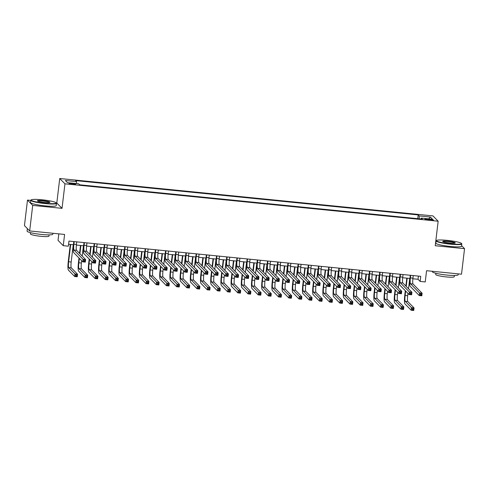 <?xml version="1.0" encoding="UTF-8"?>
<svg xmlns="http://www.w3.org/2000/svg" width="489" height="489" viewBox="0 0 489 489"><rect width="100%" height="100%" fill="white"/><g stroke="black" fill="none" stroke-linecap="round" stroke-linejoin="round"><path stroke-width="0.73" d="M72.757 184.286A3.319 0.41 6.8 0 0 75.599 184.219A3.319 0.41 6.8 0 0 71.852 183.369A3.319 0.41 6.8 0 0 69.01 183.436A3.319 0.41 6.8 0 0 72.757 184.286M58.808 233.864L58.032 240.362L63.252 245.68L68.35 246.193L68.955 241.083L420.754 276.322L420.143 281.426L425.241 281.939L426.579 270.704L461.506 274.201L464.55 248.663L461.616 245.674M30.746 200.417L27.494 200.093L24.45 225.625L29.664 230.942L32.708 205.411L62.03 208.345L64.951 183.833L59.731 178.509L56.81 203.027L56.272 202.972M64.951 183.833L438.156 221.211L432.942 215.893L59.731 178.509M27.494 200.093L32.708 205.411M429.88 219.243L427.637 219.017A3.215 0.397 6.8 0 0 424.886 219.084A3.215 0.397 6.8 0 0 428.511 219.909L430.754 220.136A3.215 0.397 6.8 0 0 433.511 220.068A3.215 0.397 6.8 0 0 429.88 219.243L429.788 220.038M419.232 218.809L419.183 215.93L418.193 214.922L75.581 180.606L76.565 181.608L65.349 180.49L67.494 182.672L78.711 183.797L79.695 184.799L422.313 219.121L421.322 218.112L421.06 218.993M419.183 215.93L430.399 217.055L432.539 219.237L421.322 218.112M63.252 245.68L64.591 234.445L29.664 230.942M438.156 221.211L435.234 245.729L464.55 248.663M412.869 278.754L418.028 279.274L420.143 281.426M68.576 244.268L73.436 244.757M76.376 245.05L83.631 245.778M86.571 246.071L93.827 246.798M96.767 247.092L104.029 247.819M106.963 248.112L114.224 248.84M117.158 249.133L124.42 249.861M127.36 250.154L134.616 250.881M137.556 251.181L144.811 251.902M147.751 252.202L155.013 252.929M157.947 253.223L165.209 253.95M168.143 254.243L175.404 254.971M178.344 255.264L185.6 255.992M188.54 256.285L195.802 257.012M198.736 257.306L205.997 258.033M208.931 258.326L216.193 259.054M219.127 259.347L226.389 260.075M229.329 260.368L236.584 261.095M239.524 261.395L246.786 262.116M249.72 262.416L256.982 263.143M259.916 263.437L267.177 264.164M270.111 264.457L277.373 265.185M280.313 265.478L287.569 266.205M290.509 266.499L297.77 267.226M300.704 267.52L307.966 268.247M310.9 268.54L318.162 269.268M321.096 269.561L328.357 270.289M331.297 270.582L338.553 271.309M341.493 271.609L348.755 272.33M351.689 272.63L358.95 273.357M361.884 273.651L369.146 274.378M372.08 274.671L379.342 275.399M382.282 275.692L389.537 276.419M392.478 276.713L399.739 277.44M402.673 277.734L409.935 278.461M418.407 276.089L418.028 279.274M417.753 218.662L418.193 214.922M76.565 181.608L76.596 183.583M428.706 218.852L430.399 217.055M62.03 208.345L56.81 203.027M410.699 275.313L410.387 277.911A5.183 0.776 -84.3 0 0 410.485 283.736L419.568 293.003L422.117 293.253L421.811 295.808L419.262 295.552L410.179 286.291A7.775 1.167 95.7 0 1 410.033 277.55L410.308 275.276M413.248 275.57L412.936 278.168A5.183 0.776 -84.3 0 0 413.034 283.993L422.117 293.253L421.445 294.133L420.424 294.03L420.302 295.05L421.322 295.154L421.445 294.133M420.302 295.05L419.262 295.552L419.568 293.003L420.424 294.03M421.322 295.154L421.811 295.808M405.656 291.053L405.13 295.466A5.183 0.776 -84.3 0 0 405.228 301.291L411.493 307.679L414.042 307.936L413.737 310.491L411.188 310.234L404.923 303.846A7.775 1.167 95.7 0 1 404.782 295.105L405.302 290.698M405.858 286.053L406.799 278.149M409.739 278.443L408.511 288.754M407.954 293.4L407.679 295.717A5.183 0.776 -84.3 0 0 407.777 301.548L414.042 307.936L413.37 308.81L412.349 308.712L412.227 309.733L413.248 309.83L413.37 308.81M407.19 278.186L406.212 286.413M412.227 309.733L411.188 310.234L411.493 307.679L412.349 308.712M413.248 309.83L413.737 310.491M450.711 243.877A12.647 1.559 6.8 0 0 461.475 243.418A12.647 1.559 6.8 0 0 447.27 240.368A12.647 1.559 6.8 0 0 436.555 240.447A12.647 1.559 6.8 0 0 450.711 243.877M461.475 243.418L461.744 243.754A12.958 1.595 -173.2 0 1 461.818 243.962A12.958 1.595 -173.2 0 1 450.717 244.225A12.958 1.595 -173.2 0 1 436.09 240.894A12.958 1.595 -173.2 0 1 436.212 240.71L436.555 240.447M449.849 243.002A6.32 0.776 -173.2 0 1 442.747 241.474A6.32 0.776 -173.2 0 1 448.132 241.248A6.32 0.776 -173.2 0 1 455.21 242.966A6.32 0.776 -173.2 0 1 449.849 243.002M454.911 243.082A6.015 0.74 6.8 0 0 448.138 241.597A6.015 0.74 6.8 0 0 443.01 241.664M458.254 273.877L458.144 274.812A12.958 1.595 -173.2 0 1 447.038 275.075A12.958 1.595 -173.2 0 1 432.41 271.743L432.465 271.291M454.409 275.484L454.257 276.731A9.328 1.149 -173.2 0 1 446.261 276.921A9.328 1.149 -173.2 0 1 435.73 274.525L435.882 273.272M461.818 243.962L461.555 246.212A12.958 1.595 -173.2 0 1 450.448 246.474A12.958 1.595 -173.2 0 1 435.821 243.143L436.09 240.894M45.385 203.277A12.647 1.559 6.8 0 0 56.149 202.819A12.647 1.559 6.8 0 0 41.944 199.769A12.647 1.559 6.8 0 0 31.229 199.848A12.647 1.559 6.8 0 0 45.385 203.277M56.149 202.819L56.418 203.155A12.958 1.595 -173.2 0 1 56.492 203.363A12.958 1.595 -173.2 0 1 45.391 203.626A12.958 1.595 -173.2 0 1 30.758 200.294A12.958 1.595 -173.2 0 1 30.886 200.111L31.229 199.848M44.523 202.403A6.32 0.776 -173.2 0 1 37.421 200.875A6.32 0.776 -173.2 0 1 42.806 200.649A6.32 0.776 -173.2 0 1 49.884 202.36A6.32 0.776 -173.2 0 1 44.523 202.403M49.585 202.483A6.015 0.74 6.8 0 0 42.812 200.997A6.015 0.74 6.8 0 0 37.684 201.058M52.928 233.277L52.812 234.213A12.958 1.595 -173.2 0 1 41.712 234.476A12.958 1.595 -173.2 0 1 27.084 231.144L27.384 228.62A12.958 1.595 -173.2 0 0 27.855 229.096M49.083 234.879L48.931 236.132A9.328 1.149 -173.2 0 1 40.935 236.321A9.328 1.149 -173.2 0 1 30.404 233.925L30.556 232.672M56.492 203.363L56.223 205.612A12.958 1.595 -173.2 0 1 45.122 205.875A12.958 1.595 -173.2 0 1 30.495 202.544L30.758 200.294M400.497 274.292L400.191 276.89A5.183 0.776 -84.3 0 0 400.283 282.715L409.372 291.982L411.921 292.233L411.616 294.788L409.067 294.531L399.984 285.27A7.775 1.167 95.7 0 1 399.837 276.529L400.106 274.256M403.046 274.549L402.74 277.141A5.183 0.776 -84.3 0 0 402.832 282.972L411.921 292.233L411.249 293.113L410.228 293.009L410.106 294.03L411.127 294.133L411.249 293.113M410.106 294.03L409.067 294.531L409.372 291.982L410.228 293.009M411.127 294.133L411.616 294.788M390.301 273.272L389.996 275.869A5.183 0.776 -84.3 0 0 390.088 281.695L399.177 290.955L401.726 291.212L401.42 293.767L398.871 293.51L389.782 284.243A7.775 1.167 95.7 0 1 389.641 275.509L389.91 273.235M392.85 273.528L392.545 276.12A5.183 0.776 -84.3 0 0 392.636 281.945L401.726 291.212L401.053 292.092L400.033 291.988L399.91 293.009L400.931 293.113L401.053 292.092M399.91 293.009L398.871 293.51L399.177 290.955L400.033 291.988M400.931 293.113L401.42 293.767M380.106 272.251L379.794 274.842A5.183 0.776 -84.3 0 0 379.892 280.674L388.975 289.934L391.524 290.191L391.224 292.746L388.676 292.489L379.586 283.223A7.775 1.167 95.7 0 1 379.446 274.488L379.715 272.208M382.655 272.507L382.343 275.099A5.183 0.776 -84.3 0 0 382.441 280.924L391.524 290.191L390.852 291.065L389.831 290.967L389.715 291.988L390.729 292.092L390.852 291.065M389.715 291.988L388.676 292.489L388.975 289.934L389.831 290.967M390.729 292.092L391.224 292.746M369.91 271.23L369.598 273.822A5.183 0.776 -84.3 0 0 369.696 279.647L378.779 288.913L381.328 289.17L381.023 291.725L378.474 291.468L369.391 282.202A7.775 1.167 95.7 0 1 369.244 273.467L369.519 271.187M372.459 271.487L372.147 274.078A5.183 0.776 -84.3 0 0 372.245 279.904L381.328 289.17L380.656 290.044L379.635 289.946L379.513 290.967L380.534 291.065L380.656 290.044M379.513 290.967L378.474 291.468L378.779 288.913L379.635 289.946M380.534 291.065L381.023 291.725M395.46 290.032L394.935 294.439A5.183 0.776 -84.3 0 0 395.033 300.27L401.298 306.658L403.847 306.915L403.541 309.47L400.992 309.213L394.727 302.819A7.775 1.167 95.7 0 1 394.58 294.085L395.106 289.677M395.662 285.032L396.603 277.129M399.544 277.422L398.315 287.734M397.759 292.379L397.484 294.696A5.183 0.776 -84.3 0 0 397.581 300.521L403.847 306.915L403.174 307.789L402.154 307.685L402.031 308.712L403.052 308.81L403.174 307.789M396.995 277.165L396.017 285.393M402.031 308.712L400.992 309.213L401.298 306.658L402.154 307.685M403.052 308.81L403.541 309.47M385.265 289.011L384.739 293.418A5.183 0.776 -84.3 0 0 384.831 299.25L391.102 305.637L393.651 305.894L393.345 308.443L390.797 308.192L384.531 301.799A7.775 1.167 95.7 0 1 384.385 293.064L384.91 288.657M385.466 284.011L386.408 276.108M389.348 276.401L388.119 286.713M387.563 291.358L387.288 293.675A5.183 0.776 -84.3 0 0 387.38 299.5L393.651 305.894L392.979 306.768L391.958 306.664L391.836 307.685L392.856 307.789L392.979 306.768M386.799 276.144L385.815 284.372M391.836 307.685L390.797 308.192L391.102 305.637L391.958 306.664M392.856 307.789L393.345 308.443M375.069 287.99L374.543 292.398A5.183 0.776 -84.3 0 0 374.635 298.223L380.9 304.616L383.449 304.873L383.15 307.422L380.601 307.171L374.329 300.778A7.775 1.167 95.7 0 1 374.189 292.037L374.715 287.63M375.265 282.99L376.212 275.081M379.152 275.38L377.918 285.692M377.367 290.338L377.092 292.654A5.183 0.776 -84.3 0 0 377.184 298.479L383.449 304.873L382.777 305.747L381.756 305.643L381.64 306.664L382.655 306.768L382.777 305.747M376.603 275.124L375.619 283.345M381.64 306.664L380.601 307.171L380.9 304.616L381.756 305.643M382.655 306.768L383.15 307.422M364.867 286.97L364.342 291.377A5.183 0.776 -84.3 0 0 364.439 297.202L370.705 303.596L373.254 303.846L372.948 306.401L370.399 306.145L364.134 299.757A7.775 1.167 95.7 0 1 363.993 291.016L364.519 286.609M365.069 281.97L366.01 274.06M368.95 274.36L367.722 284.671M367.172 289.317L366.891 291.633A5.183 0.776 -84.3 0 0 366.988 297.459L373.254 303.846L372.581 304.726L371.561 304.623L371.438 305.643L372.459 305.747L372.581 304.726M366.402 274.103L365.424 282.324M371.438 305.643L370.399 306.145L370.705 303.596L371.561 304.623M372.459 305.747L372.948 306.401M359.715 270.209L359.403 272.801A5.183 0.776 -84.3 0 0 359.501 278.626L368.584 287.893L371.133 288.149L370.827 290.704L368.278 290.448L359.195 281.181A7.775 1.167 95.7 0 1 359.048 272.44L359.323 270.166M362.263 270.46L361.952 273.058A5.183 0.776 -84.3 0 0 362.049 278.883L371.133 288.149L370.46 289.023L369.439 288.926L369.317 289.946L370.338 290.044L370.46 289.023M369.317 289.946L368.278 290.448L368.584 287.893L369.439 288.926M370.338 290.044L370.827 290.704M354.672 285.949L354.146 290.356A5.183 0.776 -84.3 0 0 354.244 296.181L360.509 302.575L363.058 302.825L362.752 305.38L360.204 305.124L353.938 298.736A7.775 1.167 95.7 0 1 353.791 289.995L354.317 285.588M354.873 280.943L355.815 273.039M358.755 273.333L357.526 283.651M356.97 288.296L356.695 290.613A5.183 0.776 -84.3 0 0 356.793 296.438L363.058 302.825L362.386 303.706L361.365 303.602L361.243 304.623L362.263 304.726L362.386 303.706M356.206 273.082L355.228 281.303M361.243 304.623L360.204 305.124L360.509 302.575L361.365 303.602M362.263 304.726L362.752 305.38M349.513 269.188L349.207 271.78A5.183 0.776 -84.3 0 0 349.299 277.605L358.388 286.872L360.937 287.129L360.631 289.684L358.082 289.427L348.999 280.16A7.775 1.167 95.7 0 1 348.853 271.419L349.122 269.146M352.062 269.439L351.756 272.037A5.183 0.776 -84.3 0 0 351.848 277.862L360.937 287.129L360.265 288.003L359.244 287.899L359.122 288.926L360.142 289.023L360.265 288.003M359.122 288.926L358.082 289.427L358.388 286.872L359.244 287.899M360.142 289.023L360.631 289.684M344.476 284.928L343.95 289.335A5.183 0.776 -84.3 0 0 344.048 295.16L350.313 301.554L352.862 301.805L352.557 304.36L350.008 304.103L343.743 297.715A7.775 1.167 95.7 0 1 343.596 288.975L344.122 284.567M344.678 279.922L345.619 272.018M348.559 272.312L347.331 282.63M346.774 287.275L346.499 289.592A5.183 0.776 -84.3 0 0 346.597 295.417L352.862 301.805L352.19 302.685L351.169 302.581L351.047 303.602L352.068 303.706L352.19 302.685M346.01 272.061L345.032 280.283M351.047 303.602L350.008 304.103L350.313 301.554L351.169 302.581M352.068 303.706L352.557 304.36M339.317 268.161L339.005 270.759A5.183 0.776 -84.3 0 0 339.103 276.585L348.192 285.851L350.741 286.108L350.436 288.657L347.887 288.406L338.798 279.14A7.775 1.167 95.7 0 1 338.657 270.399L338.926 268.125M341.866 268.418L341.56 271.016A5.183 0.776 -84.3 0 0 341.652 276.841L350.741 286.108L350.063 286.982L349.048 286.878L348.926 287.899L349.947 288.003L350.063 286.982M348.926 287.899L347.887 288.406L348.192 285.851L349.048 286.878M349.947 288.003L350.436 288.657M334.28 283.907L333.755 288.314A5.183 0.776 -84.3 0 0 333.846 294.14L340.118 300.527L342.667 300.784L342.361 303.339L339.812 303.082L333.547 296.695A7.775 1.167 95.7 0 1 333.4 287.954L333.926 283.547M334.482 278.901L335.423 270.998M338.364 271.291L337.135 281.609M336.579 286.254L336.304 288.571A5.183 0.776 -84.3 0 0 336.395 294.396L342.667 300.784L341.988 301.664L340.974 301.56L340.851 302.581L341.872 302.685L341.988 301.664M335.815 271.034L334.831 279.262M340.851 302.581L339.812 303.082L340.118 300.527L340.974 301.56M341.872 302.685L342.361 303.339M329.121 267.141L328.81 269.739A5.183 0.776 -84.3 0 0 328.908 275.564L337.991 284.83L340.54 285.087L340.24 287.636L337.685 287.385L328.602 278.119A7.775 1.167 95.7 0 1 328.461 269.378L328.73 267.104M331.67 267.397L331.359 269.995A5.183 0.776 -84.3 0 0 331.456 275.82L340.54 285.087L339.867 285.961L338.846 285.857L338.73 286.878L339.745 286.982L339.867 285.961M338.73 286.878L337.685 287.385L337.991 284.83L338.846 285.857M339.745 286.982L340.24 287.636M324.079 282.887L323.559 287.294A5.183 0.776 -84.3 0 0 323.651 293.119L329.916 299.506L332.465 299.763L332.165 302.318L329.61 302.061L323.345 295.674A7.775 1.167 95.7 0 1 323.205 286.933L323.73 282.526M324.28 277.88L325.228 269.977M328.168 270.27L326.933 280.588M326.383 285.228L326.108 287.55A5.183 0.776 -84.3 0 0 326.2 293.376L332.465 299.763L331.793 300.637L330.772 300.539L330.656 301.56L331.67 301.664L331.793 300.637M325.619 270.014L324.635 278.241M330.656 301.56L329.61 302.061L329.916 299.506L330.772 300.539M331.67 301.664L332.165 302.318M318.926 266.12L318.614 268.718A5.183 0.776 -84.3 0 0 318.712 274.543L327.795 283.809L330.344 284.066L330.038 286.615L327.489 286.365L318.406 277.098A7.775 1.167 95.7 0 1 318.26 268.357L318.535 266.083M321.475 266.377L321.163 268.974A5.183 0.776 -84.3 0 0 321.261 274.8L330.344 284.066L329.672 284.94L328.651 284.836L328.529 285.857L329.549 285.961L329.672 284.94M328.529 285.857L327.489 286.365L327.795 283.809L328.651 284.836M329.549 285.961L330.038 286.615M313.883 281.866L313.357 286.273A5.183 0.776 -84.3 0 0 313.455 292.098L319.72 298.486L322.269 298.742L321.964 301.297L319.415 301.041L313.149 294.653A7.775 1.167 95.7 0 1 313.009 285.912L313.535 281.505M314.085 276.86L315.026 268.956M317.966 269.25L316.738 279.567M316.187 284.207L315.906 286.523A5.183 0.776 -84.3 0 0 316.004 292.355L322.269 298.742L321.597 299.616L320.576 299.519L320.454 300.539L321.475 300.637L321.597 299.616M315.417 268.993L314.439 277.22M320.454 300.539L319.415 301.041L319.72 298.486L320.576 299.519M321.475 300.637L321.964 301.297M308.73 265.099L308.418 267.697A5.183 0.776 -84.3 0 0 308.516 273.522L317.599 282.789L320.148 283.039L319.843 285.594L317.294 285.338L308.211 276.077A7.775 1.167 95.7 0 1 308.064 267.336L308.339 265.062M311.279 265.356L310.967 267.954A5.183 0.776 -84.3 0 0 311.065 273.779L320.148 283.039L319.476 283.92L318.455 283.816L318.333 284.836L319.354 284.94L319.476 283.92M318.333 284.836L317.294 285.338L317.599 282.789L318.455 283.816M319.354 284.94L319.843 285.594M303.687 280.845L303.162 285.252A5.183 0.776 -84.3 0 0 303.259 291.077L309.525 297.465L312.074 297.722L311.768 300.277L309.219 300.02L302.954 293.632A7.775 1.167 95.7 0 1 302.807 284.891L303.333 280.484M303.889 275.839L304.83 267.935M307.77 268.229L306.542 278.547M305.986 283.186L305.711 285.503A5.183 0.776 -84.3 0 0 305.808 291.334L312.074 297.722L311.401 298.596L310.381 298.498L310.258 299.519L311.279 299.616L311.401 298.596M305.222 267.972L304.244 276.199M310.258 299.519L309.219 300.02L309.525 297.465L310.381 298.498M311.279 299.616L311.768 300.277M298.528 264.078L298.223 266.676A5.183 0.776 -84.3 0 0 298.314 272.501L307.404 281.768L309.953 282.019L309.647 284.574L307.098 284.317L298.015 275.056A7.775 1.167 95.7 0 1 297.868 266.316L298.137 264.042M301.077 264.335L300.772 266.927A5.183 0.776 -84.3 0 0 300.863 272.758L309.953 282.019L309.28 282.899L308.259 282.795L308.137 283.816L309.158 283.92L309.28 282.899M308.137 283.816L307.098 284.317L307.404 281.768L308.259 282.795M309.158 283.92L309.647 284.574M293.492 279.818L292.966 284.225A5.183 0.776 -84.3 0 0 293.064 290.056L299.329 296.444L301.878 296.701L301.572 299.256L299.023 298.999L292.758 292.605A7.775 1.167 95.7 0 1 292.611 283.871L293.137 279.463M293.693 274.818L294.635 266.915M297.575 267.208L296.346 277.52M295.79 282.165L295.515 284.482A5.183 0.776 -84.3 0 0 295.613 290.307L301.878 296.701L301.206 297.575L300.185 297.471L300.063 298.498L301.083 298.596L301.206 297.575M295.026 266.951L294.042 275.179M300.063 298.498L299.023 298.999L299.329 296.444L300.185 297.471M301.083 298.596L301.572 299.256M288.333 263.058L288.021 265.655A5.183 0.776 -84.3 0 0 288.119 271.481L297.202 280.741L299.757 280.998L299.451 283.553L296.902 283.296L287.813 274.029A7.775 1.167 95.7 0 1 287.673 265.295L287.942 263.021M290.882 263.314L290.576 265.906A5.183 0.776 -84.3 0 0 290.668 271.731L299.757 280.998L299.079 281.878L298.064 281.774L297.942 282.795L298.962 282.899L299.079 281.878M297.942 282.795L296.902 283.296L297.202 280.741L298.064 281.774M298.962 282.899L299.451 283.553M283.296 278.797L282.77 283.204A5.183 0.776 -84.3 0 0 282.862 289.036L289.127 295.423L291.682 295.68L291.377 298.229L288.828 297.978L282.563 291.585A7.775 1.167 95.7 0 1 282.416 282.85L282.942 278.443M283.498 273.797L284.439 265.894M287.379 266.187L286.151 276.499M285.594 281.144L285.319 283.461A5.183 0.776 -84.3 0 0 285.411 289.286L291.682 295.68L291.004 296.554L289.989 296.45L289.867 297.471L290.888 297.575L291.004 296.554M284.83 265.93L283.846 274.158M289.867 297.471L288.828 297.978L289.127 295.423L289.989 296.45M290.888 297.575L291.377 298.229M273.094 277.776L272.569 282.184A5.183 0.776 -84.3 0 0 272.666 288.009L278.932 294.402L281.481 294.659L281.175 297.208L278.626 296.957L272.361 290.564A7.775 1.167 95.7 0 1 272.22 281.829L272.746 277.416M273.296 272.776L274.243 264.867M277.184 265.166L275.949 275.478M275.399 280.124L275.124 282.44A5.183 0.776 -84.3 0 0 275.215 288.265L281.481 294.659L280.808 295.533L279.787 295.429L279.665 296.45L280.686 296.554L280.808 295.533M274.635 264.91L273.651 273.131M279.665 296.45L278.626 296.957L278.932 294.402L279.787 295.429M280.686 296.554L281.175 297.208M262.899 276.756L262.373 281.163A5.183 0.776 -84.3 0 0 262.471 286.988L268.736 293.382L271.285 293.632L270.979 296.187L268.43 295.931L262.165 289.543A7.775 1.167 95.7 0 1 262.025 280.802L262.55 276.395M263.1 271.756L264.042 263.846M266.982 264.146L265.753 274.457M265.203 279.103L264.922 281.419A5.183 0.776 -84.3 0 0 265.02 287.245L271.285 293.632L270.613 294.512L269.592 294.409L269.47 295.429L270.49 295.533L270.613 294.512M264.433 263.889L263.455 272.11M269.47 295.429L268.43 295.931L268.736 293.382L269.592 294.409M270.49 295.533L270.979 296.187M278.137 262.037L277.825 264.628A5.183 0.776 -84.3 0 0 277.923 270.46L287.006 279.72L289.555 279.977L289.256 282.532L286.701 282.275L277.618 273.009A7.775 1.167 95.7 0 1 277.477 264.274L277.746 261.994M280.686 262.293L280.374 264.885A5.183 0.776 -84.3 0 0 280.472 270.71L289.555 279.977L288.883 280.851L287.862 280.753L287.74 281.774L288.761 281.878L288.883 280.851M287.74 281.774L286.701 282.275L287.006 279.72L287.862 280.753M288.761 281.878L289.256 282.532M267.941 261.016L267.63 263.608A5.183 0.776 -84.3 0 0 267.727 269.439L276.811 278.699L279.36 278.956L279.054 281.511L276.505 281.254L267.422 271.988A7.775 1.167 95.7 0 1 267.275 263.253L267.55 260.973M270.49 261.273L270.179 263.864A5.183 0.776 -84.3 0 0 270.276 269.69L279.36 278.956L278.687 279.83L277.666 279.732L277.544 280.753L278.565 280.857L278.687 279.83M277.544 280.753L276.505 281.254L276.811 278.699L277.666 279.732M278.565 280.857L279.054 281.511M257.74 259.995L257.434 262.587A5.183 0.776 -84.3 0 0 257.532 268.412L266.615 277.679L269.164 277.935L268.858 280.49L266.309 280.234L257.226 270.967A7.775 1.167 95.7 0 1 257.08 262.226L257.355 259.952M260.295 260.246L259.983 262.844A5.183 0.776 -84.3 0 0 260.081 268.669L269.164 277.935L268.492 278.809L267.471 278.712L267.349 279.732L268.369 279.83L268.492 278.809M267.349 279.732L266.309 280.234L266.615 277.679L267.471 278.712M268.369 279.83L268.858 280.49M252.703 275.735L252.177 280.142A5.183 0.776 -84.3 0 0 252.275 285.967L258.54 292.361L261.089 292.611L260.784 295.167L258.235 294.91L251.969 288.522A7.775 1.167 95.7 0 1 251.823 279.781L252.348 275.374M252.905 270.729L253.846 262.825M256.786 263.119L255.558 273.437M255.001 278.082L254.726 280.399A5.183 0.776 -84.3 0 0 254.824 286.224L261.089 292.611L260.417 293.492L259.396 293.388L259.274 294.409L260.295 294.512L260.417 293.492M254.237 262.868L253.259 271.089M259.274 294.409L258.235 294.91L258.54 292.361L259.396 293.388M260.295 294.512L260.784 295.167M247.544 258.974L247.238 261.566A5.183 0.776 -84.3 0 0 247.33 267.391L256.419 276.658L258.968 276.915L258.663 279.47L256.114 279.213L247.024 269.946A7.775 1.167 95.7 0 1 246.884 261.205L247.153 258.932M250.093 259.225L249.787 261.823A5.183 0.776 -84.3 0 0 249.879 267.648L258.968 276.915L258.296 277.789L257.275 277.685L257.153 278.712L258.174 278.809L258.296 277.789M257.153 278.712L256.114 279.213L256.419 276.658L257.275 277.685M258.174 278.809L258.663 279.47M242.507 274.714L241.982 279.121A5.183 0.776 -84.3 0 0 242.079 284.946L248.345 291.34L250.894 291.591L250.588 294.146L248.039 293.889L241.774 287.501A7.775 1.167 95.7 0 1 241.627 278.761L242.153 274.353M242.709 269.708L243.65 261.804M246.59 262.098L245.362 272.416M244.806 277.061L244.531 279.378A5.183 0.776 -84.3 0 0 244.628 285.203L250.894 291.591L250.221 292.471L249.201 292.367L249.078 293.388L250.099 293.492L250.221 292.471M244.042 261.847L243.057 270.069M249.078 293.388L248.039 293.889L248.345 291.34L249.201 292.367M250.099 293.492L250.588 294.146M237.348 257.947L237.037 260.545A5.183 0.776 -84.3 0 0 237.134 266.371L246.218 275.637L248.767 275.894L248.467 278.443L245.918 278.192L236.829 268.926A7.775 1.167 95.7 0 1 236.688 260.185L236.957 257.911M239.897 258.204L239.586 260.802A5.183 0.776 -84.3 0 0 239.683 266.627L248.767 275.894L248.094 276.768L247.079 276.664L246.957 277.685L247.972 277.789L248.094 276.768M246.957 277.685L245.918 278.192L246.218 275.637L247.079 276.664M247.972 277.789L248.467 278.443M232.312 273.693L231.786 278.1A5.183 0.776 -84.3 0 0 231.878 283.926L238.143 290.313L240.692 290.57L240.392 293.125L237.843 292.868L231.578 286.481A7.775 1.167 95.7 0 1 231.431 277.74L231.957 273.333M232.513 268.687L233.455 260.784M236.395 261.077L235.166 271.395M234.61 276.041L234.335 278.357A5.183 0.776 -84.3 0 0 234.427 284.182L240.692 290.57L240.02 291.45L239.005 291.346L238.883 292.367L239.897 292.471L240.02 291.45M233.846 260.82L232.862 269.048M238.883 292.367L237.843 292.868L238.143 290.313L239.005 291.346M239.897 292.471L240.392 293.125M227.153 256.927L226.841 259.525A5.183 0.776 -84.3 0 0 226.939 265.35L236.022 274.616L238.571 274.873L238.265 277.422L235.716 277.171L226.633 267.905A7.775 1.167 95.7 0 1 226.493 259.164L226.762 256.89M229.702 257.183L229.39 259.781A5.183 0.776 -84.3 0 0 229.488 265.606L238.571 274.873L237.898 275.747L236.878 275.643L236.755 276.664L237.776 276.768L237.898 275.747M236.755 276.664L235.716 277.171L236.022 274.616L236.878 275.643M237.776 276.768L238.265 277.422M222.11 272.673L221.584 277.08A5.183 0.776 -84.3 0 0 221.682 282.905L227.947 289.292L230.496 289.549L230.191 292.104L227.642 291.847L221.376 285.46A7.775 1.167 95.7 0 1 221.236 276.719L221.761 272.312M222.312 267.666L223.259 259.763M226.199 260.056L224.964 270.374M224.414 275.014L224.139 277.336A5.183 0.776 -84.3 0 0 224.231 283.162L230.496 289.549L229.824 290.423L228.803 290.325L228.681 291.346L229.702 291.45L229.824 290.423M223.644 259.8L222.666 268.027M228.681 291.346L227.642 291.847L227.947 289.292L228.803 290.325M229.702 291.45L230.191 292.104M216.957 255.906L216.645 258.504A5.183 0.776 -84.3 0 0 216.743 264.329L225.826 273.596L228.375 273.852L228.07 276.401L225.521 276.151L216.438 266.884A7.775 1.167 95.7 0 1 216.291 258.143L216.566 255.869M219.506 256.163L219.194 258.76A5.183 0.776 -84.3 0 0 219.292 264.586L228.375 273.852L227.703 274.726L226.682 274.622L226.56 275.643L227.581 275.747L227.703 274.726M226.56 275.643L225.521 276.151L225.826 273.596L226.682 274.622M227.581 275.747L228.07 276.401M211.914 271.652L211.389 276.059A5.183 0.776 -84.3 0 0 211.486 281.884L217.752 288.272L220.301 288.528L219.995 291.083L217.446 290.827L211.181 284.439A7.775 1.167 95.7 0 1 211.04 275.698L211.566 271.291M212.116 266.646L213.057 258.742M215.997 259.036L214.769 269.353M214.219 273.993L213.938 276.309A5.183 0.776 -84.3 0 0 214.035 282.141L220.301 288.528L219.628 289.402L218.607 289.305L218.485 290.325L219.506 290.423L219.628 289.402M213.448 258.779L212.47 267.006M218.485 290.325L217.446 290.827L217.752 288.272L218.607 289.305M219.506 290.423L219.995 291.083M206.755 254.885L206.45 257.483A5.183 0.776 -84.3 0 0 206.541 263.308L215.631 272.575L218.18 272.825L217.874 275.38L215.325 275.124L206.242 265.863A7.775 1.167 95.7 0 1 206.095 257.122L206.37 254.848M209.304 255.142L208.999 257.74A5.183 0.776 -84.3 0 0 209.096 263.565L218.18 272.825L217.507 273.706L216.486 273.602L216.364 274.622L217.385 274.726L217.507 273.706M216.364 274.622L215.325 275.124L215.631 272.575L216.486 273.602M217.385 274.726L217.874 275.38M201.719 270.631L201.193 275.038A5.183 0.776 -84.3 0 0 201.291 280.863L207.556 287.251L210.105 287.508L209.799 290.063L207.25 289.806L200.985 283.418A7.775 1.167 95.7 0 1 200.838 274.677L201.364 270.27M201.92 265.625L202.862 257.721M205.802 258.015L204.573 268.333M204.017 272.972L203.742 275.289A5.183 0.776 -84.3 0 0 203.84 281.12L210.105 287.508L209.433 288.382L208.412 288.284L208.29 289.305L209.31 289.402L209.433 288.382M203.253 257.758L202.275 265.985M208.29 289.305L207.25 289.806L207.556 287.251L208.412 288.284M209.31 289.402L209.799 290.063M196.56 253.864L196.254 256.462A5.183 0.776 -84.3 0 0 196.346 262.287L205.435 271.554L207.984 271.805L207.678 274.36L205.129 274.103L196.04 264.842A7.775 1.167 95.7 0 1 195.9 256.102L196.168 253.828M199.109 254.121L198.803 256.713A5.183 0.776 -84.3 0 0 198.895 262.544L207.984 271.805L207.312 272.685L206.291 272.581L206.169 273.602L207.189 273.706L207.312 272.685M206.169 273.602L205.129 274.103L205.435 271.554L206.291 272.581M207.189 273.706L207.678 274.36M191.523 269.604L190.997 274.017A5.183 0.776 -84.3 0 0 191.095 279.842L197.36 286.23L199.909 286.487L199.604 289.042L197.055 288.785L190.789 282.391A7.775 1.167 95.7 0 1 190.643 273.657L191.168 269.25M191.725 264.604L192.666 256.701M195.606 256.994L194.377 267.306M193.821 271.951L193.546 274.268A5.183 0.776 -84.3 0 0 193.644 280.093L199.909 286.487L199.237 287.361L198.216 287.257L198.094 288.284L199.115 288.382L199.237 287.361M193.057 256.737L192.073 264.965M198.094 288.284L197.055 288.785L197.36 286.23L198.216 287.257M199.115 288.382L199.604 289.042M186.364 252.844L186.052 255.441A5.183 0.776 -84.3 0 0 186.15 261.267L195.233 270.527L197.782 270.784L197.483 273.339L194.934 273.082L185.844 263.815A7.775 1.167 95.7 0 1 185.704 255.081L185.973 252.807M188.913 253.1L188.601 255.692A5.183 0.776 -84.3 0 0 188.699 261.517L197.782 270.784L197.11 271.664L196.095 271.56L195.973 272.581L196.988 272.685L197.11 271.664M195.973 272.581L194.934 273.082L195.233 270.527L196.095 271.56M196.988 272.685L197.483 273.339M181.327 268.583L180.802 272.99A5.183 0.776 -84.3 0 0 180.893 278.822L187.159 285.209L189.708 285.466L189.408 288.015L186.859 287.764L180.588 281.371A7.775 1.167 95.7 0 1 180.447 272.636L180.973 268.229M181.529 263.583L182.47 255.68M185.41 255.973L184.176 266.285M183.626 270.93L183.351 273.247A5.183 0.776 -84.3 0 0 183.442 279.072L189.708 285.466L189.035 286.34L188.02 286.236L187.898 287.257L188.913 287.361L189.035 286.34M182.862 255.716L181.877 263.944M187.898 287.257L186.859 287.764L187.159 285.209L188.02 286.236M188.913 287.361L189.408 288.015M176.168 251.823L175.857 254.414A5.183 0.776 -84.3 0 0 175.954 260.246L185.038 269.506L187.587 269.763L187.281 272.318L184.732 272.061L175.649 262.795A7.775 1.167 95.7 0 1 175.508 254.06L175.777 251.78M178.717 252.079L178.406 254.671A5.183 0.776 -84.3 0 0 178.503 260.496L187.587 269.763L186.914 270.637L185.893 270.539L185.771 271.56L186.792 271.664L186.914 270.637M185.771 271.56L184.732 272.061L185.038 269.506L185.893 270.539M186.792 271.664L187.281 272.318M165.973 250.802L165.661 253.394A5.183 0.776 -84.3 0 0 165.759 259.225L174.842 268.485L177.391 268.742L177.085 271.297L174.536 271.04L165.453 261.774A7.775 1.167 95.7 0 1 165.306 253.039L165.582 250.759M168.522 251.059L168.21 253.65A5.183 0.776 -84.3 0 0 168.308 259.476L177.391 268.742L176.718 269.616L175.698 269.518L175.575 270.539L176.596 270.643L176.718 269.616M175.575 270.539L174.536 271.04L174.842 268.485L175.698 269.518M176.596 270.643L177.085 271.297M155.771 249.781L155.465 252.373A5.183 0.776 -84.3 0 0 155.557 258.198L164.646 267.465L167.195 267.721L166.89 270.276L164.341 270.02L155.257 260.753A7.775 1.167 95.7 0 1 155.111 252.012L155.386 249.738M158.32 250.032L158.014 252.63A5.183 0.776 -84.3 0 0 158.112 258.455L167.195 267.721L166.523 268.595L165.502 268.498L165.38 269.518L166.401 269.616L166.523 268.595M165.38 269.518L164.341 270.02L164.646 267.465L165.502 268.498M166.401 269.616L166.89 270.276M171.126 267.562L170.6 271.97A5.183 0.776 -84.3 0 0 170.698 277.795L176.963 284.188L179.512 284.445L179.206 286.994L176.657 286.743L170.392 280.35A7.775 1.167 95.7 0 1 170.251 271.615L170.777 267.202M171.327 262.562L172.275 254.653M175.215 254.952L173.98 265.264M173.43 269.91L173.149 272.226A5.183 0.776 -84.3 0 0 173.247 278.052L179.512 284.445L178.84 285.319L177.819 285.215L177.696 286.236L178.717 286.34L178.84 285.319M172.66 254.696L171.682 262.917M177.696 286.236L176.657 286.743L176.963 284.188L177.819 285.215M178.717 286.34L179.206 286.994M160.93 266.542L160.404 270.949A5.183 0.776 -84.3 0 0 160.502 276.774L166.767 283.168L169.316 283.418L169.011 285.973L166.462 285.717L160.196 279.329A7.775 1.167 95.7 0 1 160.056 270.588L160.581 266.181M161.132 261.542L162.073 253.632M165.013 253.932L163.784 264.243M163.228 268.889L162.953 271.206A5.183 0.776 -84.3 0 0 163.051 277.031L169.316 283.418L168.644 284.298L167.623 284.195L167.501 285.215L168.522 285.319L168.644 284.298M162.464 253.675L161.486 261.896M167.501 285.215L166.462 285.717L166.767 283.168L167.623 284.195M168.522 285.319L169.011 285.973M150.734 265.521L150.209 269.928A5.183 0.776 -84.3 0 0 150.306 275.753L156.572 282.147L159.121 282.397L158.815 284.953L156.266 284.696L150.001 278.308A7.775 1.167 95.7 0 1 149.854 269.567L150.38 265.16M150.936 260.515L151.877 252.611M154.817 252.905L153.589 263.223M153.033 267.868L152.757 270.185A5.183 0.776 -84.3 0 0 152.855 276.01L159.121 282.397L158.448 283.278L157.427 283.174L157.305 284.195L158.326 284.298L158.448 283.278M152.268 252.654L151.29 260.875M157.305 284.195L156.266 284.696L156.572 282.147L157.427 283.174M158.326 284.298L158.815 284.953M145.575 248.76L145.27 251.352A5.183 0.776 -84.3 0 0 145.361 257.177L154.451 266.444L157 266.701L156.694 269.256L154.145 268.999L145.056 259.732A7.775 1.167 95.7 0 1 144.915 250.991L145.184 248.718M148.124 249.011L147.819 251.609A5.183 0.776 -84.3 0 0 147.91 257.434L157 266.701L156.327 267.575L155.306 267.471L155.184 268.498L156.205 268.595L156.327 267.575M155.184 268.498L154.145 268.999L154.451 266.444L155.306 267.471M156.205 268.595L156.694 269.256M140.539 264.5L140.013 268.907A5.183 0.776 -84.3 0 0 140.105 274.732L146.376 281.126L148.925 281.377L148.619 283.932L146.07 283.675L139.805 277.287A7.775 1.167 95.7 0 1 139.658 268.547L140.184 264.139M140.74 259.494L141.682 251.59M144.622 251.884L143.393 262.202M142.837 266.847L142.562 269.164A5.183 0.776 -84.3 0 0 142.66 274.989L148.925 281.377L148.253 282.257L147.232 282.153L147.11 283.174L148.13 283.278L148.253 282.257M142.073 251.633L141.089 259.855M147.11 283.174L146.07 283.675L146.376 281.126L147.232 282.153M148.13 283.278L148.619 283.932M135.38 247.734L135.068 250.331A5.183 0.776 -84.3 0 0 135.166 256.157L144.249 265.423L146.798 265.68L146.498 268.229L143.949 267.978L134.86 258.712A7.775 1.167 95.7 0 1 134.719 249.971L134.988 247.697M137.929 247.99L137.617 250.588A5.183 0.776 -84.3 0 0 137.715 256.413L146.798 265.68L146.125 266.554L145.111 266.45L144.988 267.471L146.003 267.575L146.125 266.554M144.988 267.471L143.949 267.978L144.249 265.423L145.111 266.45M146.003 267.575L146.498 268.229M130.343 263.479L129.817 267.886A5.183 0.776 -84.3 0 0 129.909 273.712L136.174 280.099L138.723 280.356L138.424 282.911L135.875 282.654L129.603 276.267A7.775 1.167 95.7 0 1 129.463 267.526L129.988 263.119M130.545 258.473L131.486 250.57M134.426 250.863L133.191 261.181M132.641 265.827L132.366 268.143A5.183 0.776 -84.3 0 0 132.458 273.968L138.723 280.356L138.051 281.236L137.036 281.132L136.914 282.153L137.929 282.257L138.051 281.236M131.877 250.606L130.893 258.834M136.914 282.153L135.875 282.654L136.174 280.099L137.036 281.132M137.929 282.257L138.424 282.911M125.184 246.713L124.872 249.311A5.183 0.776 -84.3 0 0 124.97 255.136L134.053 264.402L136.602 264.659L136.297 267.208L133.748 266.957L124.664 257.691A7.775 1.167 95.7 0 1 124.524 248.95L124.793 246.676M127.733 246.969L127.421 249.567A5.183 0.776 -84.3 0 0 127.519 255.392L136.602 264.659L135.93 265.533L134.909 265.429L134.787 266.45L135.808 266.554L135.93 265.533M134.787 266.45L133.748 266.957L134.053 264.402L134.909 265.429M135.808 266.554L136.297 267.208M120.141 262.459L119.616 266.866A5.183 0.776 -84.3 0 0 119.713 272.691L125.979 279.078L128.528 279.335L128.222 281.89L125.673 281.633L119.408 275.246A7.775 1.167 95.7 0 1 119.267 266.505L119.793 262.098M120.343 257.452L121.29 249.549M124.224 249.842L122.996 260.16M122.446 264.8L122.164 267.122A5.183 0.776 -84.3 0 0 122.262 272.948L128.528 279.335L127.855 280.209L126.834 280.111L126.712 281.132L127.733 281.236L127.855 280.209M121.675 249.586L120.697 257.813M126.712 281.132L125.673 281.633L125.979 279.078L126.834 280.111M127.733 281.236L128.222 281.89M114.988 245.692L114.677 248.29A5.183 0.776 -84.3 0 0 114.774 254.115L123.858 263.382L126.406 263.638L126.101 266.187L123.552 265.937L114.469 256.67A7.775 1.167 95.7 0 1 114.322 247.929L114.597 245.655M117.537 245.949L117.226 248.546A5.183 0.776 -84.3 0 0 117.323 254.372L126.406 263.638L125.734 264.512L124.713 264.408L124.591 265.429L125.612 265.533L125.734 264.512M124.591 265.429L123.552 265.937L123.858 263.382L124.713 264.408M125.612 265.533L126.101 266.187M109.946 261.438L109.42 265.845A5.183 0.776 -84.3 0 0 109.518 271.67L115.783 278.058L118.332 278.314L118.026 280.869L115.477 280.613L109.212 274.225A7.775 1.167 95.7 0 1 109.071 265.484L109.597 261.077M110.147 256.432L111.089 248.528M114.029 248.822L112.8 259.139M112.244 263.779L111.969 266.095A5.183 0.776 -84.3 0 0 112.067 271.927L118.332 278.314L117.66 279.188L116.639 279.091L116.516 280.111L117.537 280.209L117.66 279.188M111.48 248.565L110.502 256.792M116.516 280.111L115.477 280.613L115.783 278.058L116.639 279.091M117.537 280.209L118.026 280.869M104.787 244.671L104.481 247.269A5.183 0.776 -84.3 0 0 104.573 253.094L113.662 262.361L116.211 262.611L115.905 265.166L113.356 264.91L104.273 255.649A7.775 1.167 95.7 0 1 104.126 246.908L104.395 244.634M107.335 244.928L107.03 247.526A5.183 0.776 -84.3 0 0 107.122 253.351L116.211 262.611L115.538 263.492L114.518 263.388L114.395 264.408L115.416 264.512L115.538 263.492M114.395 264.408L113.356 264.91L113.662 262.361L114.518 263.388M115.416 264.512L115.905 265.166M94.591 243.65L94.285 246.248A5.183 0.776 -84.3 0 0 94.377 252.073L103.466 261.34L106.015 261.591L105.71 264.146L103.161 263.889L94.071 254.628A7.775 1.167 95.7 0 1 93.931 245.888L94.2 243.614M97.14 243.907L96.834 246.499A5.183 0.776 -84.3 0 0 96.926 252.33L106.015 261.591L105.343 262.471L104.322 262.367L104.2 263.388L105.221 263.492L105.343 262.471M104.2 263.388L103.161 263.889L103.466 261.34L104.322 262.367M105.221 263.492L105.71 264.146M84.395 242.63L84.084 245.227A5.183 0.776 -84.3 0 0 84.181 251.053L93.265 260.313L95.813 260.57L95.514 263.125L92.965 262.868L83.876 253.602A7.775 1.167 95.7 0 1 83.735 244.867L84.004 242.593M86.944 242.886L86.632 245.478A5.183 0.776 -84.3 0 0 86.73 251.303L95.813 260.57L95.141 261.45L94.126 261.346L94.004 262.367L95.019 262.471L95.141 261.45M94.004 262.367L92.965 262.868L93.265 260.313L94.126 261.346M95.019 262.471L95.514 263.125M99.75 260.417L99.224 264.824A5.183 0.776 -84.3 0 0 99.322 270.649L105.587 277.037L108.136 277.294L107.831 279.849L105.282 279.592L99.016 273.204A7.775 1.167 95.7 0 1 98.87 264.463L99.395 260.056M99.952 255.411L100.893 247.507M103.833 247.801L102.604 258.119M102.048 262.758L101.773 265.075A5.183 0.776 -84.3 0 0 101.871 270.906L108.136 277.294L107.464 278.168L106.443 278.07L106.321 279.091L107.342 279.188L107.464 278.168M101.284 247.544L100.306 255.771M106.321 279.091L105.282 279.592L105.587 277.037L106.443 278.07M107.342 279.188L107.831 279.849M89.554 259.39L89.029 263.803A5.183 0.776 -84.3 0 0 89.12 269.628L95.392 276.016L97.941 276.273L97.635 278.828L95.086 278.571L88.821 272.177A7.775 1.167 95.7 0 1 88.674 263.443L89.2 259.036M89.756 254.39L90.697 246.487M93.637 246.78L92.409 257.092M91.853 261.737L91.577 264.054A5.183 0.776 -84.3 0 0 91.669 269.879L97.941 276.273L97.268 277.147L96.247 277.043L96.125 278.07L97.146 278.168L97.268 277.147M91.088 246.523L90.104 254.751M96.125 278.07L95.086 278.571L95.392 276.016L96.247 277.043M97.146 278.168L97.635 278.828M79.359 258.369L78.833 262.776A5.183 0.776 -84.3 0 0 78.925 268.608L85.19 274.995L87.739 275.252L87.439 277.801L84.89 277.55L78.619 271.157A7.775 1.167 95.7 0 1 78.478 262.422L79.004 258.015M79.554 253.369L80.502 245.466M83.442 245.759L82.207 256.071M81.657 260.716L81.382 263.033A5.183 0.776 -84.3 0 0 81.474 268.858L87.739 275.252L87.066 276.126L86.046 276.022L85.93 277.043L86.944 277.147L87.066 276.126M80.893 245.502L79.909 253.73M85.93 277.043L84.89 277.55L85.19 274.995L86.046 276.022M86.944 277.147L87.439 277.801M74.2 241.609L73.888 244.2A5.183 0.776 -84.3 0 0 73.986 250.032L83.069 259.292L85.618 259.549L85.312 262.104L82.763 261.847L73.68 252.581A7.775 1.167 95.7 0 1 73.533 243.846L73.808 241.566M76.749 241.866L76.437 244.457A5.183 0.776 -84.3 0 0 76.535 250.282L85.618 259.549L84.945 260.423L83.925 260.325L83.802 261.346L84.823 261.45L84.945 260.423M83.802 261.346L82.763 261.847L83.069 259.292L83.925 260.325M84.823 261.45L85.312 262.104M70.691 244.482L68.631 261.756A5.183 0.776 -84.3 0 0 68.729 267.581L74.994 273.974L77.543 274.231L77.238 276.78L74.689 276.529L68.423 270.136A7.775 1.167 95.7 0 1 68.283 261.401L70.3 244.439M73.24 244.738L71.18 262.012A5.183 0.776 -84.3 0 0 71.278 267.838L77.543 274.231L76.871 275.105L75.85 275.001L75.728 276.022L76.749 276.126L76.871 275.105M75.728 276.022L74.689 276.529L74.994 273.974L75.85 275.001M76.749 276.126L77.238 276.78M427.545 219.793L427.637 219.017M412.936 278.168L410.387 277.911M413.034 283.993L410.485 283.736M407.679 295.717L405.13 295.466M407.777 301.548L405.228 301.291M402.74 277.141L400.191 276.89M402.832 282.972L400.283 282.715M392.545 276.12L389.996 275.869M392.636 281.945L390.088 281.695M382.343 275.099L379.794 274.842M382.441 280.924L379.892 280.674M372.147 274.078L369.598 273.822M372.245 279.904L369.696 279.647M397.484 294.696L394.935 294.439M397.581 300.521L395.033 300.27M387.288 293.675L384.739 293.418M387.38 299.5L384.831 299.25M377.092 292.654L374.543 292.398M377.184 298.479L374.635 298.223M366.891 291.633L364.342 291.377M366.988 297.459L364.439 297.202M361.952 273.058L359.403 272.801M362.049 278.883L359.501 278.626M356.695 290.613L354.146 290.356M356.793 296.438L354.244 296.181M351.756 272.037L349.207 271.78M351.848 277.862L349.299 277.605M346.499 289.592L343.95 289.335M346.597 295.417L344.048 295.16M341.56 271.016L339.005 270.759M341.652 276.841L339.103 276.585M336.304 288.571L333.755 288.314M336.395 294.396L333.846 294.14M331.359 269.995L328.81 269.739M331.456 275.82L328.908 275.564M326.108 287.55L323.559 287.294M326.2 293.376L323.651 293.119M321.163 268.974L318.614 268.718M321.261 274.8L318.712 274.543M315.906 286.523L313.357 286.273M316.004 292.355L313.455 292.098M310.967 267.954L308.418 267.697M311.065 273.779L308.516 273.522M305.711 285.503L303.162 285.252M305.808 291.334L303.259 291.077M300.772 266.927L298.223 266.676M300.863 272.758L298.314 272.501M295.515 284.482L292.966 284.225M295.613 290.307L293.064 290.056M290.576 265.906L288.021 265.655M290.668 271.731L288.119 271.481M285.319 283.461L282.77 283.204M285.411 289.286L282.862 289.036M275.124 282.44L272.569 282.184M275.215 288.265L272.666 288.009M264.922 281.419L262.373 281.163M265.02 287.245L262.471 286.988M280.374 264.885L277.825 264.628M280.472 270.71L277.923 270.46M270.179 263.864L267.63 263.608M270.276 269.69L267.727 269.439M259.983 262.844L257.434 262.587M260.081 268.669L257.532 268.412M254.726 280.399L252.177 280.142M254.824 286.224L252.275 285.967M249.787 261.823L247.238 261.566M249.879 267.648L247.33 267.391M244.531 279.378L241.982 279.121M244.628 285.203L242.079 284.946M239.586 260.802L237.037 260.545M239.683 266.627L237.134 266.371M234.335 278.357L231.786 278.1M234.427 284.182L231.878 283.926M229.39 259.781L226.841 259.525M229.488 265.606L226.939 265.35M224.139 277.336L221.584 277.08M224.231 283.162L221.682 282.905M219.194 258.76L216.645 258.504M219.292 264.586L216.743 264.329M213.938 276.309L211.389 276.059M214.035 282.141L211.486 281.884M208.999 257.74L206.45 257.483M209.096 263.565L206.541 263.308M203.742 275.289L201.193 275.038M203.84 281.12L201.291 280.863M198.803 256.713L196.254 256.462M198.895 262.544L196.346 262.287M193.546 274.268L190.997 274.017M193.644 280.093L191.095 279.842M188.601 255.692L186.052 255.441M188.699 261.517L186.15 261.267M183.351 273.247L180.802 272.99M183.442 279.072L180.893 278.822M178.406 254.671L175.857 254.414M178.503 260.496L175.954 260.246M168.21 253.65L165.661 253.394M168.308 259.476L165.759 259.225M158.014 252.63L155.465 252.373M158.112 258.455L155.557 258.198M173.149 272.226L170.6 271.97M173.247 278.052L170.698 277.795M162.953 271.206L160.404 270.949M163.051 277.031L160.502 276.774M152.757 270.185L150.209 269.928M152.855 276.01L150.306 275.753M147.819 251.609L145.27 251.352M147.91 257.434L145.361 257.177M142.562 269.164L140.013 268.907M142.66 274.989L140.105 274.732M137.617 250.588L135.068 250.331M137.715 256.413L135.166 256.157M132.366 268.143L129.817 267.886M132.458 273.968L129.909 273.712M127.421 249.567L124.872 249.311M127.519 255.392L124.97 255.136M122.164 267.122L119.616 266.866M122.262 272.948L119.713 272.691M117.226 248.546L114.677 248.29M117.323 254.372L114.774 254.115M111.969 266.095L109.42 265.845M112.067 271.927L109.518 271.67M107.03 247.526L104.481 247.269M107.122 253.351L104.573 253.094M96.834 246.499L94.285 246.248M96.926 252.33L94.377 252.073M86.632 245.478L84.084 245.227M86.73 251.303L84.181 251.053M101.773 265.075L99.224 264.824M101.871 270.906L99.322 270.649M91.577 264.054L89.029 263.803M91.669 269.879L89.12 269.628M81.382 263.033L78.833 262.776M81.474 268.858L78.925 268.608M76.437 244.457L73.888 244.2M76.535 250.282L73.986 250.032M71.18 262.012L68.631 261.756M71.278 267.838L68.729 267.581"/></g></svg>
